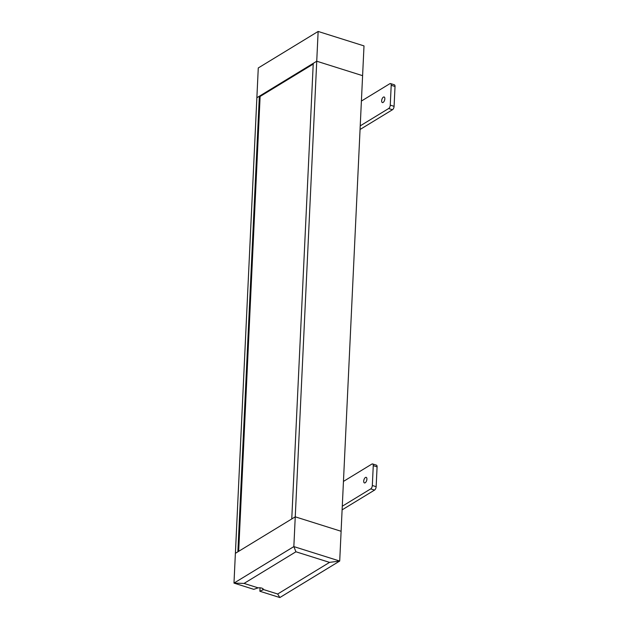 <?xml version="1.0" encoding="UTF-8"?>
<svg xmlns="http://www.w3.org/2000/svg" width="629" height="629" viewBox="0 0 629 629"><rect width="100%" height="100%" fill="white"/><g stroke="black" fill="none" stroke-linecap="round" stroke-linejoin="round"><path stroke-width="0.94" d="M238.674 551.326L260.123 96.449L313.211 64.079M253.778 589.334L258.189 587.871L244.052 583.421L233.988 583.099L253.778 589.334L233.98 583.099L293.853 546.601L339.707 561.044L341.115 531.277L295.253 516.826L235.38 553.331L233.98 583.099L293.845 546.593L316.741 61.225L362.595 75.669L316.741 61.225L313.25 63.356L291.762 518.956M260.123 96.449L259.36 96.213L256.884 97.723L316.733 61.217L318.14 31.45L258.275 67.956L235.395 553.323M259.36 96.213L237.872 551.814M244.052 583.421L295.937 551.782L293.853 546.601L339.699 561.044L279.842 597.55L259.887 591.26L260.052 587.801M341.099 531.277L364.002 45.901L318.14 31.45M295.937 551.782L329.557 562.381L339.699 561.044L279.834 597.542L259.887 591.26L263.394 589.515L277.68 594.012L279.834 597.542M329.557 562.381L277.68 594.012M258.189 587.871A3.656 1.541 2.7 0 1 263.394 589.499A3.656 1.541 2.7 0 1 263.394 589.515M365.19 482.781A2.925 1.407 107.5 0 1 364.435 482.923A2.925 1.407 107.5 0 1 363.798 480.414A2.925 1.407 107.5 0 1 365.441 477.49A2.925 1.407 107.5 0 1 366.188 477.348A2.925 1.407 107.5 0 1 366.825 479.848A2.925 1.407 107.5 0 1 365.19 482.781M343.45 481.421L371.881 464.076A2.736 1.313 107.5 0 1 372.588 463.95L376.409 465.153A2.736 1.313 107.5 0 1 377.086 466.852L376.15 486.697A2.736 1.313 107.5 0 1 374.538 490.093L342.113 509.86M372.588 463.95A2.736 1.313 107.5 0 1 373.264 465.649L372.329 485.494A2.736 1.313 107.5 0 1 370.717 488.882L342.278 506.227M383.124 102.417A2.925 1.407 107.5 0 1 382.369 102.558A2.925 1.407 107.5 0 1 381.732 100.058A2.925 1.407 107.5 0 1 383.376 97.125A2.925 1.407 107.5 0 1 384.13 96.984A2.925 1.407 107.5 0 1 384.767 99.484A2.925 1.407 107.5 0 1 383.124 102.417M361.392 101.057L389.823 83.72A2.736 1.313 107.5 0 1 390.53 83.586L394.352 84.789A2.736 1.313 107.5 0 1 395.02 86.487L394.084 106.332A2.736 1.313 107.5 0 1 392.472 109.729L360.047 129.495M390.53 83.586A2.736 1.313 107.5 0 1 391.199 85.285L390.263 105.129A2.736 1.313 107.5 0 1 388.651 108.526L360.22 125.863M262.875 588.658L262.812 590.073M374.538 490.093L370.717 488.882M376.15 486.697L372.329 485.494M377.086 466.852L373.264 465.649M392.472 109.729L388.651 108.526M394.084 106.332L390.263 105.129M395.02 86.487L391.199 85.285"/></g></svg>
